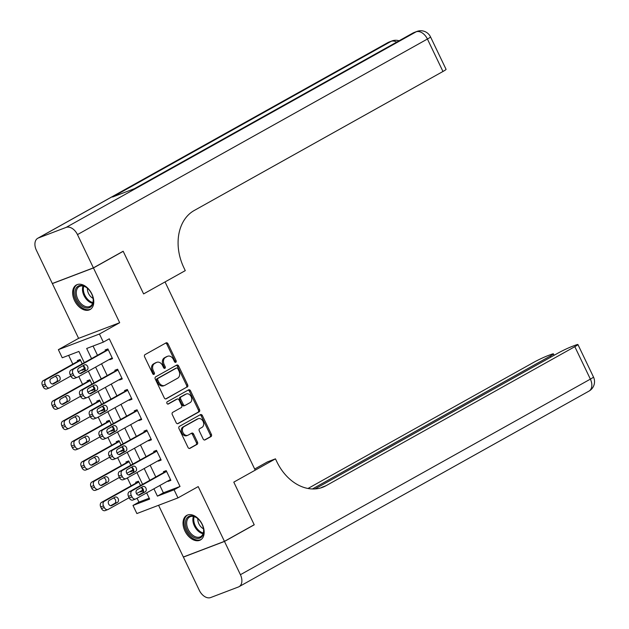 <?xml version="1.0" encoding="UTF-8"?>
<svg xmlns="http://www.w3.org/2000/svg" width="629" height="629" viewBox="0 0 629 629"><rect width="100%" height="100%" fill="white"/><g stroke="black" fill="none" stroke-linecap="round" stroke-linejoin="round"><path stroke-width="0.94" d="M175.821 362.304A1.242 0.936 69.1 0 0 176.104 360.731L167.998 343.811A1.769 1.329 69.1 0 0 166.198 342.813A1.769 1.329 69.1 0 0 166.064 342.876L145.032 354.622A1.769 1.329 69.1 0 0 144.631 356.871L152.737 373.791A1.242 0.936 69.1 0 0 154.372 372.879L153.319 370.693A5.669 4.261 69.1 0 1 154.616 363.507L156.369 362.524A5.669 4.261 69.1 0 1 156.794 362.328A5.669 4.261 69.1 0 1 162.549 365.528L163.603 367.721A1.242 0.936 69.1 0 0 165.238 366.809L164.185 364.616A5.669 4.261 69.1 0 1 165.482 357.429L167.235 356.454A5.669 4.261 69.1 0 1 167.66 356.25A5.669 4.261 69.1 0 1 173.415 359.458L174.469 361.651A1.242 0.936 69.1 0 0 175.821 362.304M175.066 362.296A1.242 0.936 69.1 0 0 174.996 361.156L166.882 344.236A1.769 1.329 69.1 0 0 165.529 343.167M153.334 374.444A1.242 0.936 69.1 0 0 153.264 373.304L152.21 371.11L153.319 370.693M164.2 368.366A1.242 0.936 69.1 0 0 164.13 367.234L163.076 365.04L164.185 364.616M202.255 524.382A14.074 9.215 -119.2 0 0 186.734 515.403A14.074 9.215 -119.2 0 0 184.934 530.978A14.074 9.215 -119.2 0 0 200.462 539.965A14.074 9.215 -119.2 0 0 202.255 524.382M91.865 293.971A14.074 9.215 -119.2 0 0 76.337 284.984A14.074 9.215 -119.2 0 0 74.537 300.568A14.074 9.215 -119.2 0 0 90.065 309.554A14.074 9.215 -119.2 0 0 91.865 293.971M203.143 438.963A1.769 1.329 69.1 0 0 204.936 439.962A1.769 1.329 69.1 0 0 205.07 439.899L210.974 436.605A1.769 1.329 69.1 0 0 211.375 434.356L202.373 415.565A1.769 1.329 69.1 0 0 200.572 414.566A1.769 1.329 69.1 0 0 200.439 414.621L179.414 426.376A1.769 1.329 69.1 0 0 179.006 428.624L188.008 447.416A1.769 1.329 69.1 0 0 189.809 448.422A1.769 1.329 69.1 0 0 189.942 448.359L197.066 444.373A1.769 1.329 69.1 0 0 197.475 442.132L193.622 434.089A1.769 1.329 69.1 0 0 191.821 433.082A1.769 1.329 69.1 0 0 191.688 433.145L188.157 435.119A4.733 3.562 69.1 0 1 187.796 435.284A4.733 3.562 69.1 0 1 182.882 432.367A4.733 3.562 69.1 0 1 184.069 426.596L197.915 418.859A4.733 3.562 69.1 0 1 198.269 418.694A4.733 3.562 69.1 0 1 203.191 421.611A4.733 3.562 69.1 0 1 201.995 427.382L199.692 428.671A1.769 1.329 69.1 0 0 199.283 430.92L203.143 438.963M159.868 485.478L163.375 492.806L180.028 486.461L174.084 489.787L177.968 497.901L136.878 513.555L132.994 505.441L149.647 499.096L146.659 492.861M253.66 525.026L254.234 524.806L233.791 482.136L254.195 524.728L224.443 541.357L198.206 486.594L177.968 497.901M254.674 469.03L267.404 461.914L275.455 458.848L233.791 482.136L255.217 470.162L165.034 281.934L143.609 293.908L185.272 270.627L183.872 267.702A45.099 33.935 -110.9 0 1 194.196 210.511L442.965 71.478L427.421 39.029L77.469 234.601L93.406 267.868L52.317 283.514L36.38 250.248A10.827 7.084 -119.2 0 1 37.764 238.265L387.716 42.693A10.827 7.084 60.8 0 1 388.329 42.402L38.377 237.974A10.827 7.084 -119.2 0 0 37.764 238.265M122.624 251.537L123.198 251.317L143.609 293.908L123.166 251.23L93.406 267.868M123.198 251.317L93.446 267.946L52.356 283.593L78.594 338.355L58.363 349.669L99.445 334.015L103.337 342.129L86.676 348.474L91.535 358.609M78.594 338.355L119.683 322.708L93.446 267.946M119.683 322.708L99.445 334.015M180.028 486.461L109.289 338.803L103.337 342.129M187.238 387.071A1.769 1.329 69.1 0 0 187.646 384.822L178.644 366.031A1.769 1.329 69.1 0 0 176.843 365.032A1.769 1.329 69.1 0 0 176.71 365.087L155.678 376.842A1.769 1.329 69.1 0 0 155.277 379.09L164.279 397.882A1.769 1.329 69.1 0 0 166.08 398.888A1.769 1.329 69.1 0 0 166.205 398.825L186.129 387.495A1.769 1.329 69.1 0 0 186.538 385.247L177.527 366.455A1.769 1.329 69.1 0 0 176.175 365.386M190.508 390.798L199.511 409.589A1.769 1.329 69.1 0 1 199.102 411.838L178.078 423.592A1.769 1.329 69.1 0 1 177.944 423.655A1.769 1.329 69.1 0 1 176.144 422.649L172.291 414.605A1.769 1.329 69.1 0 1 172.692 412.365L181.223 407.592A1.769 1.329 69.1 0 0 181.632 405.351L179.076 400.013A1.769 1.329 69.1 0 0 177.276 399.014A1.769 1.329 69.1 0 0 177.142 399.077L168.265 404.038A1.242 0.936 69.1 0 1 167.196 401.805L188.574 389.854A1.769 1.329 69.1 0 1 188.708 389.799A1.769 1.329 69.1 0 1 190.508 390.798L189.4 391.222L198.402 410.014L199.511 409.589M158.579 505.291L183.353 557.011L224.443 541.357M52.899 283.294L52.356 283.593M93.061 346.044L97.487 355.283M101.56 363.782L107.197 375.568M111.278 384.067L116.915 395.845M120.996 404.353L126.633 416.131M130.714 424.63L136.351 436.416M140.432 444.915L146.07 456.693M150.15 465.201L155.788 476.979M109.588 359.301L109.784 359.717L112.56 358.664L107.897 348.93L105.122 349.983L105.507 350.793M119.306 379.578L119.502 380.002L122.278 378.949L117.615 369.207L114.84 370.269L115.225 371.079M129.024 399.863L129.22 400.288L131.996 399.226L127.333 389.493L124.558 390.546L124.943 391.364M138.742 420.148L138.938 420.565L141.714 419.512L137.051 409.778L134.276 410.831L134.661 411.641M148.452 440.426L148.656 440.85L151.432 439.797L146.769 430.055L143.994 431.117L144.379 431.926M158.17 460.711L158.374 461.136L161.15 460.074L156.487 450.34L153.712 451.402L154.097 452.212M167.888 480.996L168.092 481.413L170.868 480.359L166.205 470.626L163.43 471.679L163.815 472.489M68.632 355.354L72.83 364.12M78.774 376.519L82.548 384.405M88.485 396.805L92.266 404.683M98.203 417.082L101.984 424.968M107.921 437.367L111.703 445.253M117.639 457.653L121.421 465.531M127.357 477.93L131.139 485.816M137.075 498.215L138.946 502.115L149.222 498.199M82.202 363.821L80.135 359.497L77.359 360.559L77.752 361.368M81.825 369.876L82.022 370.292L84.805 369.239L83.193 365.881M91.92 384.099L89.853 379.782L87.077 380.844L87.47 381.654M91.543 390.153L91.74 390.578L94.523 389.516L92.911 386.159M101.639 404.384L99.571 400.068L96.795 401.121L97.188 401.939M101.261 410.438L101.458 410.863L104.241 409.801L102.629 406.444M111.357 424.669L109.289 420.353L106.513 421.406L106.906 422.216M110.979 430.723L111.176 431.14L113.951 430.087L112.347 426.729M121.075 444.947L119.007 440.63L116.231 441.692L116.624 442.501M120.697 451.001L120.894 451.425L123.669 450.364L122.065 447.007M130.793 465.232L128.725 460.915L125.949 461.969L126.343 462.787M130.415 471.286L130.612 471.711L133.387 470.649L131.783 467.292M140.511 485.517L138.443 481.201L135.667 482.254L136.061 483.064M140.133 491.571L140.33 491.988L143.105 490.934L141.501 487.577M138.946 502.115L132.994 505.441M84.278 362.658L78.9 351.438L62.247 357.783L58.363 349.669M153.916 488.804L157.423 496.132L174.084 489.787M95.608 367.108L101.253 378.894M105.326 387.393L110.971 399.171M115.044 407.678L120.682 419.457M124.762 427.956L130.4 439.742M134.48 448.241L140.118 460.019M144.198 468.526L149.836 480.304M142.586 484.354L136.941 472.576M132.868 464.076L127.223 452.29M123.15 443.791L117.505 432.013M113.432 423.506L107.795 411.728M103.714 403.228L98.077 391.442M93.996 382.943L88.359 371.165M163.375 492.806L157.423 496.132M82.022 370.292L84.616 368.846M91.74 390.578L94.334 389.131M101.458 410.863L104.052 409.416M111.176 431.14L113.77 429.693M120.894 451.425L123.488 449.979M130.612 471.711L133.206 470.264M140.33 491.988L142.925 490.541M109.784 359.717L112.379 358.271M119.502 380.002L122.097 378.556M129.22 400.288L131.815 398.841M138.938 420.565L141.533 419.118M148.656 440.85L151.251 439.404M158.374 461.136L160.961 459.689M168.092 481.413L170.679 479.966M167.66 356.25L166.551 356.674A5.669 4.261 69.1 0 0 166.127 356.871L167.235 356.454M163.076 365.04A5.669 4.261 69.1 0 1 164.373 357.854L166.127 356.871M156.794 362.328L155.685 362.752A5.669 4.261 69.1 0 0 155.261 362.949L156.369 362.524M152.21 371.11A5.669 4.261 69.1 0 1 153.507 363.924L155.261 362.949M165.631 398.951L186.129 387.495M177.842 368.696A1.242 0.936 69.1 0 0 176.49 368.036L158.028 378.359A1.242 0.936 69.1 0 0 157.745 379.924L158.854 382.235A5.669 4.261 69.1 0 0 164.609 385.443A5.669 4.261 69.1 0 0 165.034 385.247L177.653 378.194A5.669 4.261 69.1 0 0 178.951 371.008L177.842 368.696M175.57 368.39A1.242 0.936 69.1 0 0 175.381 368.46L176.49 368.036M164.609 385.443L163.501 385.868A5.669 4.261 69.1 0 1 157.745 382.66L156.637 380.348A1.242 0.936 69.1 0 1 156.92 378.776L175.381 368.46M177.496 423.718L197.993 412.262A1.769 1.329 69.1 0 0 198.402 410.014M176.301 399.391A1.769 1.329 69.1 0 0 176.167 399.439A1.769 1.329 69.1 0 0 176.034 399.494L167.77 404.117M190.076 402.646A4.733 3.562 69.1 0 0 191.263 396.875A4.733 3.562 69.1 0 0 186.349 393.958A4.733 3.562 69.1 0 0 185.995 394.131L181.113 396.852A1.769 1.329 69.1 0 0 180.712 399.101L183.267 404.439A1.769 1.329 69.1 0 0 185.068 405.438A1.769 1.329 69.1 0 0 185.193 405.375L190.076 402.646M186.349 393.958L185.24 394.383A4.733 3.562 69.1 0 0 184.879 394.548L185.995 394.131M184.926 405.477L184.085 405.799A1.769 1.329 69.1 0 1 183.951 405.862A1.769 1.329 69.1 0 1 182.158 404.856L179.595 399.525A1.769 1.329 69.1 0 1 180.004 397.276L184.879 394.548M189.4 391.222A1.769 1.329 69.1 0 0 188.04 390.153M198.269 418.694L197.16 419.118A4.733 3.562 69.1 0 0 196.806 419.284L197.915 418.859M187.796 435.284L186.687 435.708A4.733 3.562 69.1 0 1 181.773 432.791A4.733 3.562 69.1 0 1 182.96 427.02L196.806 419.284M189.36 448.485L195.957 444.797A1.769 1.329 69.1 0 0 196.366 442.549L192.513 434.505A1.769 1.329 69.1 0 0 191.153 433.444M204.496 440.025L209.858 437.029A1.769 1.329 69.1 0 0 210.267 434.781L201.264 415.989A1.769 1.329 69.1 0 0 199.912 414.92M80.339 359.922L43.228 380.663A3.609 2.713 -110.9 0 0 42.402 385.239L43.181 386.859A3.609 2.713 -110.9 0 0 46.845 388.903A3.609 2.713 -110.9 0 0 47.12 388.777M70.818 376.024L49.895 387.716A3.609 2.713 69.1 0 1 49.62 387.841A3.609 2.713 69.1 0 1 45.956 385.805L45.178 384.177A3.609 2.713 69.1 0 1 46.003 379.601L80.528 360.315M84.412 368.429L78.169 371.912M52.286 384.036L56.413 381.724A2.886 2.17 69.1 0 0 57.341 378.815A2.886 2.17 69.1 0 0 55.116 376.362M53.481 383.863L59.189 380.671A2.886 2.17 69.1 0 0 59.92 377.148A2.886 2.17 69.1 0 0 56.925 375.371A2.886 2.17 69.1 0 0 56.704 375.474L50.988 378.666A2.886 2.17 69.1 0 0 50.265 382.188A2.886 2.17 69.1 0 0 53.261 383.965A2.886 2.17 69.1 0 0 53.481 383.863L53.033 384.028M112.174 357.854L77.658 377.141A3.609 2.713 69.1 0 1 77.383 377.266A3.609 2.713 69.1 0 1 73.719 375.23L72.94 373.602A3.609 2.713 69.1 0 1 73.766 369.026L108.29 349.74M108.102 349.347L70.991 370.088L73.766 369.026M81.243 373.288A2.886 2.17 -110.9 0 1 81.023 373.39A2.886 2.17 -110.9 0 1 78.027 371.613A2.886 2.17 -110.9 0 1 78.751 368.099L84.467 364.899A2.886 2.17 -110.9 0 1 84.679 364.804A2.886 2.17 -110.9 0 1 87.683 366.581A2.886 2.17 -110.9 0 1 86.951 370.096L80.795 373.453M82.879 365.787A2.886 2.17 -110.9 0 1 85.104 368.24A2.886 2.17 -110.9 0 1 84.176 371.149L80.048 373.461M74.875 378.202A3.609 2.713 -110.9 0 1 74.607 378.328A3.609 2.713 -110.9 0 1 70.943 376.284L70.165 374.664A3.609 2.713 -110.9 0 1 70.991 370.088M90.057 380.207L52.946 400.94A3.609 2.713 -110.9 0 0 52.121 405.516L52.899 407.144A3.609 2.713 -110.9 0 0 56.563 409.18A3.609 2.713 -110.9 0 0 56.838 409.054M80.536 396.309L59.613 408.001A3.609 2.713 69.1 0 1 59.338 408.127A3.609 2.713 69.1 0 1 55.674 406.082L54.896 404.463A3.609 2.713 69.1 0 1 55.722 399.887L90.246 380.592M94.13 388.706L87.887 392.197M62.004 404.313L66.131 402.01A2.886 2.17 69.1 0 0 67.059 399.101A2.886 2.17 69.1 0 0 64.834 396.647M63.199 404.14L68.907 400.948A2.886 2.17 69.1 0 0 69.638 397.434A2.886 2.17 69.1 0 0 66.643 395.657A2.886 2.17 69.1 0 0 66.422 395.759L60.706 398.951A2.886 2.17 69.1 0 0 59.983 402.466A2.886 2.17 69.1 0 0 62.979 404.243A2.886 2.17 69.1 0 0 63.199 404.14L62.751 404.313M99.775 400.484L62.664 421.226A3.609 2.713 -110.9 0 0 61.839 425.802L62.617 427.421A3.609 2.713 -110.9 0 0 66.281 429.465A3.609 2.713 -110.9 0 0 66.556 429.34M90.254 416.587L69.332 428.278A3.609 2.713 69.1 0 1 69.056 428.412A3.609 2.713 69.1 0 1 65.392 426.368L64.614 424.748A3.609 2.713 69.1 0 1 65.44 420.172L99.964 400.877M103.848 408.992L97.605 412.482M71.722 424.599L75.85 422.295A2.886 2.17 69.1 0 0 76.777 419.386A2.886 2.17 69.1 0 0 74.552 416.925M72.917 424.426L78.625 421.233A2.886 2.17 69.1 0 0 79.356 417.719A2.886 2.17 69.1 0 0 76.361 415.942A2.886 2.17 69.1 0 0 76.14 416.044L70.424 419.236A2.886 2.17 69.1 0 0 69.701 422.751A2.886 2.17 69.1 0 0 72.697 424.528A2.886 2.17 69.1 0 0 72.917 424.426L72.469 424.599M109.493 420.77L72.382 441.511A3.609 2.713 -110.9 0 0 71.557 446.087L72.335 447.706A3.609 2.713 -110.9 0 0 75.999 449.751A3.609 2.713 -110.9 0 0 76.274 449.625M99.972 436.872L79.05 448.563A3.609 2.713 69.1 0 1 78.774 448.689A3.609 2.713 69.1 0 1 75.11 446.653L74.332 445.025A3.609 2.713 69.1 0 1 75.158 440.449L109.682 421.163M113.566 429.277L107.323 432.76M81.44 444.884L85.568 442.572A2.886 2.17 69.1 0 0 86.495 439.663A2.886 2.17 69.1 0 0 84.27 437.21M82.635 444.711L88.343 441.519A2.886 2.17 69.1 0 0 89.074 438.004A2.886 2.17 69.1 0 0 86.079 436.219A2.886 2.17 69.1 0 0 85.859 436.322L80.142 439.514A2.886 2.17 69.1 0 0 79.419 443.036A2.886 2.17 69.1 0 0 82.415 444.813A2.886 2.17 69.1 0 0 82.635 444.711L82.187 444.876M121.892 378.131L87.376 397.426A3.609 2.713 69.1 0 1 87.101 397.552A3.609 2.713 69.1 0 1 83.437 395.507L82.658 393.888A3.609 2.713 69.1 0 1 83.484 389.312L118 370.017M117.82 369.632L80.709 390.373L83.484 389.312M90.961 393.573A2.886 2.17 -110.9 0 1 90.741 393.668A2.886 2.17 -110.9 0 1 87.745 391.891A2.886 2.17 -110.9 0 1 88.469 388.376L94.185 385.184A2.886 2.17 -110.9 0 1 94.397 385.082A2.886 2.17 -110.9 0 1 97.401 386.859A2.886 2.17 -110.9 0 1 96.669 390.373L90.513 393.738M92.597 386.072A2.886 2.17 -110.9 0 1 94.822 388.525A2.886 2.17 -110.9 0 1 93.894 391.435L89.766 393.738M84.593 398.479A3.609 2.713 -110.9 0 1 84.325 398.605A3.609 2.713 -110.9 0 1 80.661 396.569L79.883 394.941A3.609 2.713 -110.9 0 1 80.709 390.373M131.61 398.416L97.094 417.711A3.609 2.713 69.1 0 1 96.819 417.837A3.609 2.713 69.1 0 1 93.155 415.793L92.377 414.173A3.609 2.713 69.1 0 1 93.202 409.597L127.718 390.302M127.538 389.917L90.427 410.651L93.202 409.597M100.679 413.851A2.886 2.17 -110.9 0 1 100.459 413.953A2.886 2.17 -110.9 0 1 97.464 412.176A2.886 2.17 -110.9 0 1 98.187 408.661L103.903 405.469A2.886 2.17 -110.9 0 1 104.115 405.367A2.886 2.17 -110.9 0 1 107.119 407.144A2.886 2.17 -110.9 0 1 106.387 410.658L100.231 414.024M102.315 406.358A2.886 2.17 -110.9 0 1 104.54 408.811A2.886 2.17 -110.9 0 1 103.612 411.72L99.484 414.024M94.311 418.765A3.609 2.713 -110.9 0 1 94.043 418.89A3.609 2.713 -110.9 0 1 90.379 416.854L89.601 415.226A3.609 2.713 -110.9 0 1 90.427 410.651M141.328 418.702L106.804 437.988A3.609 2.713 69.1 0 1 106.537 438.114A3.609 2.713 69.1 0 1 102.873 436.078L102.095 434.45A3.609 2.713 69.1 0 1 102.92 429.874L137.437 410.588M137.256 410.194L100.145 430.936L102.92 429.874M110.397 434.136A2.886 2.17 -110.9 0 1 110.177 434.238A2.886 2.17 -110.9 0 1 107.182 432.461A2.886 2.17 -110.9 0 1 107.905 428.947L113.621 425.747A2.886 2.17 -110.9 0 1 113.833 425.652A2.886 2.17 -110.9 0 1 116.837 427.429A2.886 2.17 -110.9 0 1 116.106 430.944L109.949 434.309M112.033 426.635A2.886 2.17 -110.9 0 1 114.258 429.088A2.886 2.17 -110.9 0 1 113.33 431.997L109.202 434.309M104.029 439.05A3.609 2.713 -110.9 0 1 103.761 439.176A3.609 2.713 -110.9 0 1 100.097 437.131L99.319 435.512A3.609 2.713 -110.9 0 1 100.145 430.936M119.211 441.055L82.1 461.788A3.609 2.713 -110.9 0 0 81.275 466.364L82.053 467.992A3.609 2.713 -110.9 0 0 85.717 470.028A3.609 2.713 -110.9 0 0 85.992 469.902M109.69 457.157L88.768 468.849A3.609 2.713 69.1 0 1 88.492 468.975A3.609 2.713 69.1 0 1 84.829 466.93L84.05 465.311A3.609 2.713 69.1 0 1 84.876 460.735L119.4 441.44M123.284 449.554L117.041 453.045M91.158 465.161L95.286 462.858A2.886 2.17 69.1 0 0 96.213 459.948A2.886 2.17 69.1 0 0 93.988 457.495M92.353 464.996L98.061 461.796A2.886 2.17 69.1 0 0 98.792 458.282A2.886 2.17 69.1 0 0 95.797 456.505A2.886 2.17 69.1 0 0 95.577 456.607L89.861 459.799A2.886 2.17 69.1 0 0 89.137 463.314A2.886 2.17 69.1 0 0 92.133 465.09A2.886 2.17 69.1 0 0 92.353 464.996L91.905 465.161M151.046 438.979L116.522 458.274A3.609 2.713 69.1 0 1 116.255 458.399A3.609 2.713 69.1 0 1 112.591 456.355L111.813 454.736A3.609 2.713 69.1 0 1 112.638 450.16L147.155 430.873M146.974 430.48L109.863 451.221L112.638 450.16M120.108 454.421A2.886 2.17 -110.9 0 1 119.895 454.523A2.886 2.17 -110.9 0 1 116.9 452.738A2.886 2.17 -110.9 0 1 117.623 449.224L123.339 446.032A2.886 2.17 -110.9 0 1 123.551 445.93A2.886 2.17 -110.9 0 1 126.555 447.706A2.886 2.17 -110.9 0 1 125.824 451.229L119.667 454.586M121.751 446.92A2.886 2.17 -110.9 0 1 123.976 449.373A2.886 2.17 -110.9 0 1 123.048 452.282L118.92 454.586M113.747 459.327A3.609 2.713 -110.9 0 1 113.479 459.461A3.609 2.713 -110.9 0 1 109.816 457.417L109.037 455.797A3.609 2.713 -110.9 0 1 109.863 451.221M75.04 293.735A12.179 7.973 60.8 0 1 87.211 288.058A12.179 7.973 60.8 0 1 93.147 298.681A12.179 7.973 60.8 0 1 93.265 299.742A12.179 7.973 60.8 0 1 84.954 307.652A12.179 7.973 60.8 0 1 75.04 293.735M87.4 288.216A11.275 7.383 -119.2 0 0 79.246 286.565A11.275 7.383 -119.2 0 0 76.306 293.625A11.275 7.383 -119.2 0 0 81.542 304.114A11.275 7.383 -119.2 0 0 90.246 306.244A11.275 7.383 -119.2 0 0 93.186 299.184A11.275 7.383 -119.2 0 0 93.116 298.437M87.439 288.247A8.028 5.252 -119.2 0 0 87.431 289.568A8.028 5.252 -119.2 0 0 93.1 298.39M77.288 284.56A13.98 9.152 -119.2 0 0 73.687 293.287A13.98 9.152 -119.2 0 0 80.15 306.276A13.98 9.152 -119.2 0 0 90.93 308.965M198.418 519.2A12.179 7.973 60.8 0 1 203.544 529.091A12.179 7.973 60.8 0 1 200.148 537.952A12.179 7.973 60.8 0 1 190.681 535.098A12.179 7.973 60.8 0 1 186.082 519.483A12.179 7.973 60.8 0 1 197.608 518.469A12.179 7.973 60.8 0 1 198.418 519.2M197.797 518.626A11.275 7.383 -119.2 0 0 189.643 516.975A11.275 7.383 -119.2 0 0 191.562 534.178A11.275 7.383 -119.2 0 0 200.643 536.663A11.275 7.383 -119.2 0 0 203.505 528.847M197.836 518.666A8.028 5.252 -119.2 0 0 201.28 527.204A8.028 5.252 -119.2 0 0 203.497 528.8M187.686 514.97A13.98 9.152 -119.2 0 0 190.107 536.278A13.98 9.152 -119.2 0 0 201.327 539.375M77.469 234.601A10.827 7.084 -119.2 0 0 66.139 227.399L38.377 237.974M396.702 42.112A10.827 7.084 60.8 0 0 391.104 41.349A10.827 8.146 -110.9 0 1 391.922 40.964L389.147 42.025A10.827 8.146 69.1 0 0 388.329 42.402L391.104 41.349L112.575 197.003L134.779 188.551L413.316 32.889L416.091 31.827A10.827 7.084 60.8 0 1 427.421 39.029A10.827 0.786 -25.6 0 0 430.519 36.891A10.827 10.827 0 0 0 416.901 31.45L414.126 32.504A10.827 8.146 69.1 0 0 413.316 32.889A10.827 7.084 60.8 0 0 412.703 33.172L134.464 188.669M430.519 36.891L446.071 69.339A10.827 0.786 154.4 0 1 442.965 71.478M275.455 458.848L276.854 461.772A45.099 33.935 69.1 0 0 322.661 487.286A45.099 33.935 69.1 0 0 326.042 485.706L574.82 346.673A10.827 0.786 -25.6 0 0 577.917 344.535A10.827 0.786 -25.6 0 0 575.299 345.227L572.028 346.469A10.827 0.786 -25.6 0 0 558.222 353.003L314.987 488.93M224.482 541.435L183.393 557.09L199.33 590.356A10.827 7.084 -119.2 0 0 210.66 597.55L238.422 586.975A10.827 7.084 -119.2 0 0 239.036 586.692A10.827 7.084 -119.2 0 0 240.42 574.702L224.482 541.435L254.234 524.806M183.393 557.09L183.935 556.791M312.409 488.969L550.336 356.006A10.827 0.786 -25.6 0 0 553.434 353.868A10.827 0.786 -25.6 0 0 550.815 354.552L547.537 355.794A10.827 0.786 -25.6 0 0 533.738 362.328L307.99 488.489M320.633 487.962A45.099 33.935 69.1 0 0 322.048 487.231L326.042 485.706M128.929 461.34L91.818 482.073A3.609 2.713 -110.9 0 0 90.993 486.649L91.771 488.269A3.609 2.713 -110.9 0 0 95.435 490.313A3.609 2.713 -110.9 0 0 95.71 490.188M119.408 477.435L98.486 489.134A3.609 2.713 69.1 0 1 98.21 489.26A3.609 2.713 69.1 0 1 94.547 487.216L93.768 485.596A3.609 2.713 69.1 0 1 94.594 481.02L129.118 461.725M133.002 469.839L126.759 473.33M100.876 485.446L105.004 483.143A2.886 2.17 69.1 0 0 105.931 480.234A2.886 2.17 69.1 0 0 103.706 477.773M102.071 485.274L107.779 482.081A2.886 2.17 69.1 0 0 108.51 478.567A2.886 2.17 69.1 0 0 105.507 476.79A2.886 2.17 69.1 0 0 105.295 476.892L99.579 480.084A2.886 2.17 69.1 0 0 98.855 483.599A2.886 2.17 69.1 0 0 101.851 485.376A2.886 2.17 69.1 0 0 102.071 485.274L101.623 485.446M138.647 481.617L101.536 502.359A3.609 2.713 -110.9 0 0 100.711 506.935L101.489 508.554A3.609 2.713 -110.9 0 0 105.153 510.599A3.609 2.713 -110.9 0 0 105.428 510.473M129.126 497.72L108.204 509.411A3.609 2.713 69.1 0 1 107.929 509.537A3.609 2.713 69.1 0 1 104.265 507.501L103.486 505.873A3.609 2.713 69.1 0 1 104.312 501.297L138.836 482.011M142.72 490.125L136.477 493.608M110.594 505.732L114.722 503.42A2.886 2.17 69.1 0 0 115.65 500.511A2.886 2.17 69.1 0 0 113.424 498.058M111.789 505.559L117.497 502.367A2.886 2.17 69.1 0 0 118.228 498.852A2.886 2.17 69.1 0 0 115.225 497.075A2.886 2.17 69.1 0 0 115.013 497.169L109.297 500.369A2.886 2.17 69.1 0 0 108.573 503.884A2.886 2.17 69.1 0 0 111.569 505.661A2.886 2.17 69.1 0 0 111.789 505.559L111.341 505.724M160.765 459.264L126.24 478.559A3.609 2.713 69.1 0 1 125.973 478.685A3.609 2.713 69.1 0 1 122.309 476.64L121.531 475.021A3.609 2.713 69.1 0 1 122.356 470.445L156.873 451.15M156.692 450.765L119.581 471.498L122.356 470.445M129.826 474.698A2.886 2.17 -110.9 0 1 129.613 474.801A2.886 2.17 -110.9 0 1 126.618 473.024A2.886 2.17 -110.9 0 1 127.341 469.509L133.057 466.317A2.886 2.17 -110.9 0 1 133.269 466.215A2.886 2.17 -110.9 0 1 136.265 467.992A2.886 2.17 -110.9 0 1 135.542 471.506L129.385 474.871M131.469 467.205A2.886 2.17 -110.9 0 1 133.694 469.659A2.886 2.17 -110.9 0 1 132.766 472.568L128.638 474.871M123.465 479.613A3.609 2.713 -110.9 0 1 123.198 479.738A3.609 2.713 -110.9 0 1 119.534 477.702L118.755 476.074A3.609 2.713 -110.9 0 1 119.581 471.498M170.483 479.55L135.958 498.836A3.609 2.713 69.1 0 1 135.691 498.962A3.609 2.713 69.1 0 1 132.027 496.926L131.249 495.298A3.609 2.713 69.1 0 1 132.074 490.73L166.591 471.436M166.41 471.042L129.299 491.784L132.074 490.73M139.544 494.984A2.886 2.17 -110.9 0 1 139.331 495.086A2.886 2.17 -110.9 0 1 136.336 493.309A2.886 2.17 -110.9 0 1 137.059 489.794L142.775 486.602A2.886 2.17 -110.9 0 1 142.987 486.5A2.886 2.17 -110.9 0 1 145.983 488.277A2.886 2.17 -110.9 0 1 145.26 491.792L139.103 495.157M141.187 487.483A2.886 2.17 -110.9 0 1 143.412 489.944A2.886 2.17 -110.9 0 1 142.484 492.845L138.356 495.157M133.183 499.898A3.609 2.713 -110.9 0 1 132.916 500.024A3.609 2.713 -110.9 0 1 129.252 497.979L128.473 496.36A3.609 2.713 -110.9 0 1 129.299 491.784M174.996 361.156L176.104 360.731M153.264 373.304L154.372 372.879M164.13 367.234L165.238 366.809M164.373 357.854L165.482 357.429M153.507 363.924L154.616 363.507M166.882 344.236L167.998 343.811M177.527 366.455L178.644 366.031M186.538 385.247L187.646 384.822M156.92 378.776L158.028 378.359M156.637 380.348L157.745 379.924M157.745 382.66L158.854 382.235M197.993 412.262L199.102 411.838M176.034 399.494L177.142 399.077M180.004 397.276L181.113 396.852M179.595 399.525L180.712 399.101M182.158 404.856L183.267 404.439M182.96 427.02L184.069 426.596M192.513 434.505L193.622 434.089M196.366 442.549L197.475 442.132M195.957 444.797L197.066 444.373M201.264 415.989L202.373 415.565M210.267 434.781L211.375 434.356M209.858 437.029L210.974 436.605M46.003 379.601L43.228 380.663M45.178 384.177L42.402 385.239M45.956 385.805L43.181 386.859M56.413 381.724L59.189 380.671M70.943 376.284L73.719 375.23M70.165 374.664L72.94 373.602M86.951 370.096L84.176 371.149M55.722 399.887L52.946 400.94M54.896 404.463L52.121 405.516M55.674 406.082L52.899 407.144M66.131 402.01L68.907 400.948M65.44 420.172L62.664 421.226M64.614 424.748L61.839 425.802M65.392 426.368L62.617 427.421M75.85 422.295L78.625 421.233M75.158 440.449L72.382 441.511M74.332 445.025L71.557 446.087M75.11 446.653L72.335 447.706M85.568 442.572L88.343 441.519M80.661 396.569L83.437 395.507M79.883 394.941L82.658 393.888M96.669 390.373L93.894 391.435M90.379 416.854L93.155 415.793M89.601 415.226L92.377 414.173M106.387 410.658L103.612 411.72M100.097 437.131L102.873 436.078M99.319 435.512L102.095 434.45M116.106 430.944L113.33 431.997M84.876 460.735L82.1 461.788M84.05 465.311L81.275 466.364M84.829 466.93L82.053 467.992M95.286 462.858L98.061 461.796M109.816 457.417L112.591 456.355M109.037 455.797L111.813 454.736M125.824 451.229L123.048 452.282M92.667 303.296A11.275 7.383 60.8 0 1 82.509 290.158A11.275 7.383 60.8 0 1 83.028 286.046M83.775 286.226A10.905 7.139 -119.2 0 0 83.374 289.922A10.905 7.139 -119.2 0 0 92.911 302.565M203.065 533.714A11.275 7.383 60.8 0 1 197.765 530.711A11.275 7.383 60.8 0 1 193.425 516.456M194.172 516.637A10.905 7.139 -119.2 0 0 198.473 530.145A10.905 7.139 -119.2 0 0 203.301 532.983M66.139 227.399L416.091 31.827A10.827 8.146 -110.9 0 1 416.901 31.45M240.42 574.702L590.372 379.13L574.82 346.673M550.862 357.107L550.336 356.006M590.372 379.13A10.827 7.084 60.8 0 1 588.988 391.112A10.827 10.827 0 0 0 593.469 376.991A10.827 0.786 154.4 0 1 590.372 379.13M94.594 481.02L91.818 482.073M93.768 485.596L90.993 486.649M94.547 487.216L91.771 488.269M105.004 483.143L107.779 482.081M104.312 501.297L101.536 502.359M103.486 505.873L100.711 506.935M104.265 507.501L101.489 508.554M114.722 503.42L117.497 502.367M119.534 477.702L122.309 476.64M118.755 476.074L121.531 475.021M135.542 471.506L132.766 472.568M129.252 497.979L132.027 496.926M128.473 496.36L131.249 495.298M145.26 491.792L142.484 492.845M175.475 368.421L176.584 367.996M176.167 399.439L177.276 399.014M183.951 405.862L185.068 405.438M49.62 387.841L46.845 388.903M74.607 378.328L77.383 377.266M59.338 408.127L56.563 409.18M69.056 428.412L66.281 429.465M78.774 448.689L75.999 449.751M84.325 398.605L87.101 397.552M94.043 418.89L96.819 417.837M103.761 439.176L106.537 438.114M88.492 468.975L85.717 470.028M113.479 459.461L116.255 458.399M399.093 40.783A10.827 10.827 0 0 0 391.922 40.964M389.147 42.025A10.827 10.827 0 0 0 387.716 42.693M414.126 32.504A10.827 10.827 0 0 0 412.703 33.172M554.118 355.291L553.434 353.868M239.036 586.692L588.988 391.112M593.469 376.991L577.917 344.535M98.21 489.26L95.435 490.313M107.929 509.537L105.153 510.599M123.198 479.738L125.973 478.685M132.916 500.024L135.691 498.962"/></g></svg>
